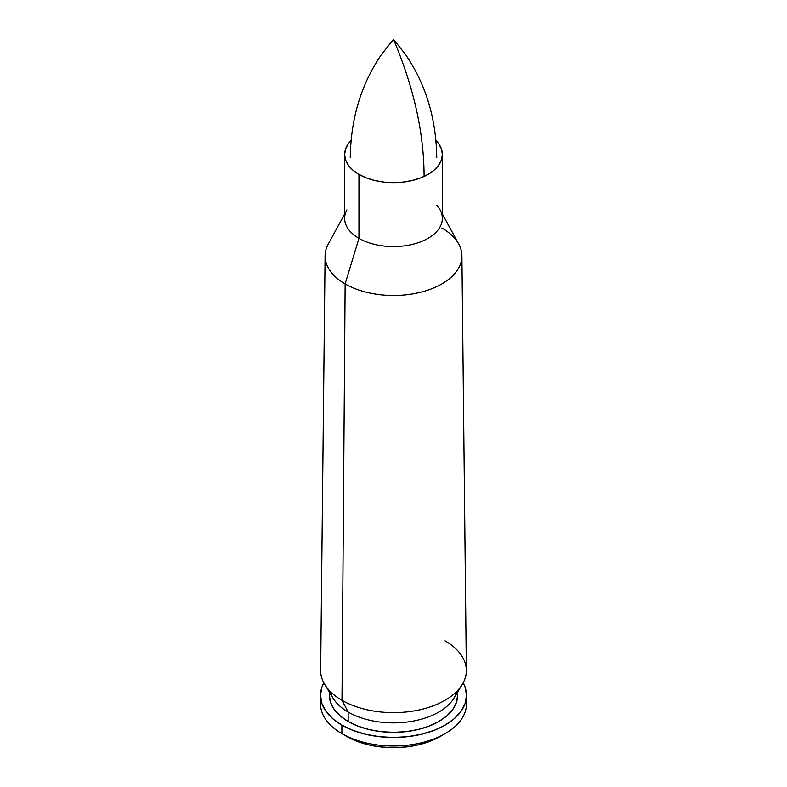 <?xml version="1.0" encoding="UTF-8"?>
<svg xmlns="http://www.w3.org/2000/svg" width="787" height="787" viewBox="0 0 787 787"><rect width="100%" height="100%" fill="white"/><g stroke="black" fill="none" stroke-linecap="round" stroke-linejoin="round"><path stroke-width="1.18" d="M436.755 205.269A48.863 28.214 180 0 1 440.11 209.913A48.863 28.214 180 0 1 418.841 242.504A48.863 28.214 180 0 1 358.951 238.333L358.951 174.409L358.951 238.333A48.863 28.214 0 0 0 412.201 244.452A48.863 28.214 0 0 0 442.363 218.383L442.363 154.459A48.863 28.214 180 0 1 412.201 180.528A48.863 28.214 180 0 1 358.951 174.409A48.863 28.214 180 0 1 344.637 154.459A48.863 28.214 180 0 1 351.012 140.539L348.356 143.667L345.582 148.959L344.637 154.459L344.637 218.383A48.863 28.214 0 0 0 358.951 238.333L345.129 283.91A68.41 39.498 0 0 0 428.974 289.754A68.41 39.498 0 0 0 458.752 244.118L442.363 214.054M442.363 154.459L441.418 148.959L438.644 143.667L435.988 140.539A48.863 28.214 180 0 1 442.363 154.459L441.418 159.968L438.644 165.26L434.129 170.13L428.049 174.409L420.642 177.921L412.201 180.528L403.033 182.131L393.5 182.673L383.967 182.131L374.799 180.528L366.358 177.921L358.951 174.409L352.871 170.13L348.356 165.26L345.582 159.968L344.637 154.459M456.932 691.252A64.121 37.019 180 0 1 413.647 721.01A64.121 37.019 180 0 1 348.159 712.038L341.981 700.312A72.857 42.065 0 0 0 421.586 709.372A72.857 42.065 0 0 0 466.357 670.308L461.91 255.736A68.41 39.498 180 0 1 419.874 292.42A68.41 39.498 180 0 1 345.129 283.91L341.981 700.312L348.159 712.038A64.121 37.019 0 0 0 454.03 698.069L462.284 684.434A72.857 42.065 180 0 1 341.981 700.312A72.857 42.065 180 0 1 324.716 684.434L332.97 698.069A64.121 37.019 0 0 0 348.159 712.038L348.159 721.502A64.121 37.019 0 0 0 418.035 729.529A64.121 37.019 0 0 0 457.621 695.324L456.381 702.545L452.741 709.49L446.809 715.895L438.841 721.502L429.122 726.106L418.035 729.529L406.013 731.635L393.5 732.343L380.987 731.635L368.965 729.529L357.878 726.106L348.159 721.502L348.159 712.038A64.121 37.019 180 0 1 330.068 691.252M441.871 228.053A68.41 39.498 180 0 1 461.91 255.736M445.019 640.825A72.857 42.065 180 0 1 462.284 684.434M440.199 736.484L430.194 741.226L418.773 744.748L406.387 746.922L393.5 747.65L380.613 746.922L368.227 744.748L356.806 741.226L341.883 733.641L341.883 725.132L341.883 733.641A73.004 42.144 0 0 0 421.438 742.78A73.004 42.144 0 0 0 466.504 703.844L466.504 695.324A73.004 42.144 180 0 1 421.438 734.261A73.004 42.144 180 0 1 341.883 725.132A73.004 42.144 180 0 1 320.496 695.324A73.004 42.144 180 0 1 323.791 682.801L321.903 687.1L320.496 695.324L320.496 703.844A73.004 42.144 0 0 0 341.883 733.641L346.801 736.484A66.049 38.13 0 0 0 440.208 736.484L445.117 733.641A73.004 42.144 180 0 1 341.883 733.641L341.883 733.641A73.004 42.144 180 0 1 320.87 699.584M466.504 695.324L465.097 687.1L463.209 682.801A73.004 42.144 180 0 1 466.504 695.324L465.097 703.548L460.946 711.458L454.197 718.738L445.117 725.132L434.06 730.366L421.438 734.261L407.745 736.662L393.5 737.468L379.255 736.662L365.562 734.261L352.94 730.366L341.883 725.132L332.803 718.738L326.054 711.458L321.903 703.548L320.496 695.324M466.13 699.584A73.004 42.144 180 0 1 445.117 733.641M329.379 695.324L330.619 702.545L334.259 709.49L340.191 715.895L348.159 721.502A64.121 37.019 0 0 1 329.379 695.324L329.379 692.147M320.643 670.308A72.857 42.065 0 0 0 341.981 700.312L345.129 283.91A68.41 39.498 180 0 1 325.09 255.736L320.643 670.308M344.637 214.054L328.248 244.118A68.41 39.498 0 0 0 345.129 283.91L358.951 238.333A48.863 28.214 180 0 1 346.89 209.913M424.085 175.275C423.839 132.275 413.647 86.973 393.5 39.35C413.647 86.973 423.839 132.275 424.085 175.275M457.621 692.147L457.621 695.324M350.245 157.616C350.825 118.266 361.302 83.816 381.675 54.254L393.5 39.35L405.325 54.244C425.698 83.816 436.175 118.266 436.755 157.616"/></g></svg>
